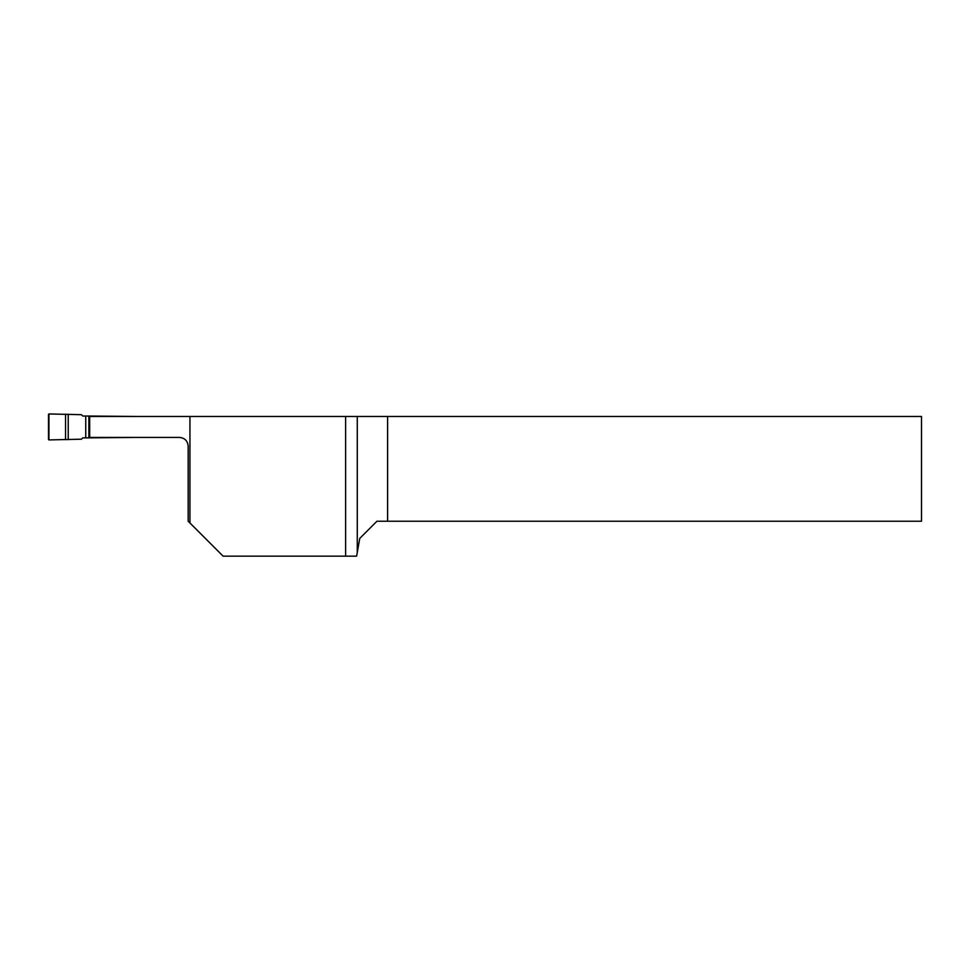 <?xml version="1.0" encoding="UTF-8"?>
<svg xmlns="http://www.w3.org/2000/svg" width="970" height="970" viewBox="0 0 970 970"><rect width="100%" height="100%" fill="white"/><g stroke="black" fill="none" stroke-linecap="round" stroke-linejoin="round"><path stroke-width="1.45" d="M189.938 522.988L188.18 521.229L188.18 446.151C187.646 440.853 184.737 437.943 179.45 437.421L89.046 437.421L89.046 416.469L345.611 416.469L345.611 556.149L223.1 556.149L189.938 522.988L189.938 416.469M387.6 416.469L387.6 521.229L921.5 521.229L921.5 416.469L345.611 416.469M85.748 437.858L89.689 437.858L89.689 416.033L85.748 416.033L85.748 437.858L82.741 437.858L81.395 439.204L48.936 439.919L48.936 413.96A0.885 0.873 29.3 0 0 48.5 414.711L48.5 439.167A0.885 0.873 150.7 0 0 48.936 439.919M357.263 416.469L357.263 552.524L356.62 556.149L345.611 556.149M357.263 552.524L359.749 538.423L376.942 521.229L387.6 521.229M89.689 437.858L135.8 437.421M89.689 416.033L135.8 416.469M85.748 416.033L82.741 416.033L81.395 414.687L48.936 413.96M88.876 437.858L88.876 416.033M65.548 414.19L65.548 439.689M68.227 414.226L68.227 439.665"/></g></svg>
